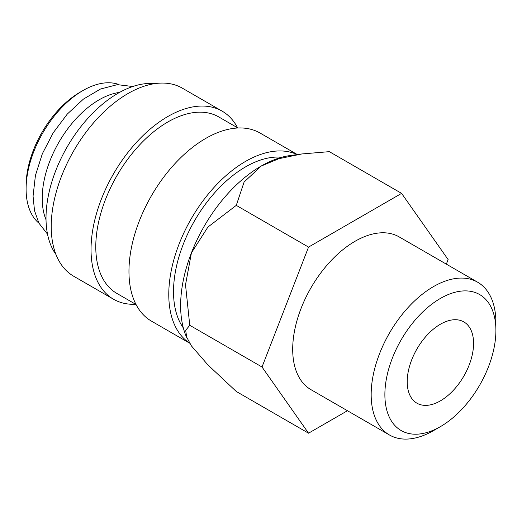 <?xml version="1.0" encoding="UTF-8"?>
<svg xmlns="http://www.w3.org/2000/svg" width="522" height="522" viewBox="0 0 522 522"><rect width="100%" height="100%" fill="white"/><g stroke="black" fill="none" stroke-linecap="round" stroke-linejoin="round"><path stroke-width="0.78" d="M281.841 157.239A101.894 58.829 120 0 0 209.668 198.667A101.894 58.829 120 0 0 173.519 291.667A101.894 58.829 120 0 0 183.313 327.894M297.351 154.571L260.047 133.032A108.596 62.699 120 0 0 176.364 162.127A108.596 62.699 120 0 0 128.96 271.414A108.596 62.699 120 0 0 151.452 321.128L189.577 343.143M297.142 154.597A108.596 62.699 120 0 0 214.451 186.967A108.596 62.699 120 0 0 168.776 294.401A108.596 62.699 120 0 0 189.512 343.032M237.915 127.994L218.777 116.941A101.894 58.829 120 0 0 140.255 144.242A101.894 58.829 120 0 0 95.78 246.782A101.894 58.829 120 0 0 116.882 293.429L136.02 304.483M237.562 127.786A108.596 62.699 120 0 0 222.131 111.14L182.315 88.153A108.596 62.699 120 0 0 98.625 117.241A108.596 62.699 120 0 0 51.221 226.535A108.596 62.699 120 0 0 73.713 276.249L113.535 299.236A108.596 62.699 120 0 0 135.668 304.274M222.131 111.14A108.596 62.699 120 0 0 138.441 140.235A108.596 62.699 120 0 0 91.037 249.523A108.596 62.699 120 0 0 113.535 299.236M154.642 83.657A101.894 58.829 120 0 0 82.313 124.849A101.894 58.829 120 0 0 46.008 218.052A101.894 58.829 120 0 0 55.991 254.534M119.558 92.407A80.44 46.445 120 0 0 42.217 198.347A80.44 46.445 120 0 0 46.027 219.775M118.97 84.557A80.44 46.445 120 0 0 82.978 90.521L80.14 92.159A76.421 44.122 120 0 0 26.1 185.754L26.1 189.042A80.44 46.445 120 0 0 38.928 223.188M308.541 433.195L236.277 391.474L207.926 364.917L191.424 345.916L185.936 335.763A113.959 65.798 -60 0 1 180.632 305.624A113.959 65.798 -60 0 1 191.424 252.863A113.959 65.798 -60 0 1 261.209 166.048L278.859 158.701L301.827 153.957L329.33 151.654L401.588 193.375L308.541 247.095L262.018 367.005L308.541 433.195L347.45 410.736M186.752 337.767L185.695 330.309L189.754 325.284L185.519 284.803L191.424 252.863L207.926 227.044L236.277 205.374L244.1 182.047L261.209 166.048A113.959 65.798 -60 0 1 289.964 155.576L301.827 153.957M477.63 282.206A88.198 50.921 120 0 0 409.666 305.833A88.198 50.921 120 0 0 371.168 394.593A88.198 50.921 120 0 0 389.432 434.97L310.968 389.666A88.198 50.921 -60 0 1 292.698 349.296A88.198 50.921 -60 0 1 331.202 260.53A88.198 50.921 -60 0 1 399.167 236.903L477.63 282.206A88.198 50.921 120 0 1 495.9 322.583L495.9 330.498A78.502 45.323 120 0 0 440.392 298.447A78.502 45.323 120 0 0 384.877 394.593A78.502 45.323 120 0 0 440.392 426.644A78.502 45.323 120 0 0 495.9 330.498M473.571 343.391A46.928 27.092 -60 0 1 453.089 390.613A46.928 27.092 -60 0 1 416.928 403.186A46.928 27.092 -60 0 1 407.206 381.706A46.928 27.092 -60 0 1 427.694 334.478A46.928 27.092 -60 0 1 463.849 321.911A46.928 27.092 -60 0 1 473.571 343.391M82.978 90.521A80.44 46.445 120 0 0 26.1 189.042M389.432 434.97A88.198 50.921 120 0 0 433.534 430.604L440.392 426.644M446.343 264.139L448.117 259.565L401.588 193.375M262.018 367.005L189.754 325.284M308.541 247.095L236.277 205.374M132.784 86.508L117.326 84.655L100.478 89.04L83.416 99.115L67.286 114.07L53.244 132.758L42.347 153.736L35.437 175.412L33.062 196.155L34.517 210.673L38.889 223.109L47.528 234.176"/></g></svg>
